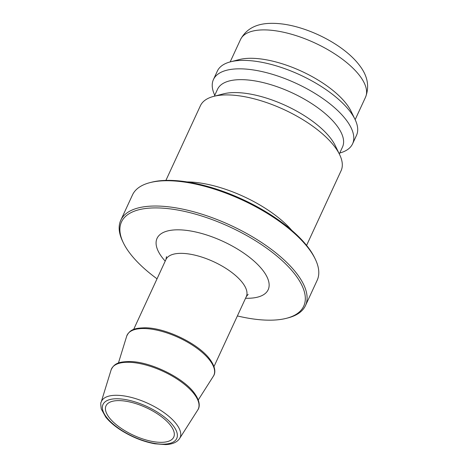 <?xml version="1.0" encoding="UTF-8"?>
<svg xmlns="http://www.w3.org/2000/svg" width="468" height="468" viewBox="0 0 468 468"><rect width="100%" height="100%" fill="white"/><g stroke="black" fill="none" stroke-linecap="round" stroke-linejoin="round"><path stroke-width="0.7" d="M286.498 318.293L288.013 317.901A101.731 41.459 -155.2 0 0 305.481 305.592A101.731 41.459 -155.2 0 0 297.051 273.955A101.731 41.459 -155.2 0 0 199.988 213.589A101.731 41.459 -155.2 0 0 120.779 220.247A101.731 41.459 -155.2 0 0 122.727 241.529L123.412 242.939A100.374 40.903 24.8 0 1 178.94 210.255A100.374 40.903 24.8 0 1 295.413 274.932A100.374 40.903 24.8 0 1 286.498 318.293A100.374 40.903 24.8 0 1 237.381 315.935M157.037 278.811A100.374 40.903 24.8 0 1 123.412 242.939M120.779 220.247L132.473 194.951A101.731 41.459 24.8 0 1 149.935 182.637A101.731 41.459 24.8 0 1 308.74 248.654A101.731 41.459 24.8 0 1 315.227 259.015A101.731 41.459 24.8 0 1 317.169 280.291L305.481 305.592M315.227 259.015L314.537 257.605A100.374 40.903 -155.2 0 0 308.143 247.385A100.374 40.903 -155.2 0 0 151.456 182.251L149.935 182.637M306.587 245.396L341.078 170.75A77.483 31.578 -155.2 0 0 339.592 154.539A77.483 31.578 -155.2 0 0 334.655 146.654A77.483 31.578 -155.2 0 0 213.701 96.373A77.483 31.578 -155.2 0 0 200.398 105.745L165.906 180.391M170.639 425.511A37.3 15.198 -155.2 0 0 135.053 403.381A37.3 15.198 -155.2 0 0 106.008 405.82A37.3 15.198 -155.2 0 0 133.497 435.269A37.3 15.198 -155.2 0 0 173.733 437.112A37.3 15.198 -155.2 0 0 170.639 425.511M339.745 153.018A76.635 31.233 -155.2 0 0 352.579 143.828L356.481 135.398A76.635 31.233 -155.2 0 0 355.013 119.363L351.07 111.261A68.837 28.051 -155.2 0 0 346.683 104.247A68.837 28.051 -155.2 0 0 239.224 59.582L230.496 61.829A76.635 31.233 -155.2 0 0 217.339 71.101L213.443 79.537A76.635 31.233 -155.2 0 0 214.765 95.267M355.013 119.363A76.635 31.233 -155.2 0 0 350.128 111.559A76.635 31.233 -155.2 0 0 230.496 61.829M352.579 143.828A76.635 31.233 -155.2 0 0 346.232 119.995A76.635 31.233 -155.2 0 0 273.107 74.523A76.635 31.233 -155.2 0 0 213.443 79.537M339.312 153.954L342.512 147.022A68.837 28.051 -155.2 0 0 336.808 125.611A68.837 28.051 -155.2 0 0 271.13 84.766A68.837 28.051 -155.2 0 0 217.532 89.277L214.332 96.209M339.592 154.539L335.223 145.554A68.837 28.051 -155.2 0 0 330.835 138.546A68.837 28.051 -155.2 0 0 223.376 93.875L213.701 96.373M245.554 298.251A61.209 24.944 -155.2 0 0 263.104 270.685A61.209 24.944 -155.2 0 0 184.433 230.151A61.209 24.944 -155.2 0 0 165.21 261.126M166.503 256.628L165.941 259.541A44.255 18.036 24.8 0 1 200.398 256.639A44.255 18.036 24.8 0 1 242.623 282.9A44.255 18.036 24.8 0 1 246.285 296.665L248.151 294.349M291.722 230.285A77.483 31.578 -155.2 0 0 187.048 181.917M176.489 424.189A43.284 17.638 -155.2 0 0 134.105 398.18A43.284 17.638 -155.2 0 0 101.141 402.24C100.62 402.211 100.655 404.451 101.258 408.956L105.75 417.087C109.594 421.873 114.952 426.43 121.826 430.753C132.602 437.381 143.647 441.733 154.955 443.804L165.637 444.6C172.452 444.29 177.109 442.26 179.613 438.498A43.284 17.638 -155.2 0 0 176.489 424.189M173.359 425.868A40.593 16.544 24.8 0 1 137.744 438.557A40.593 16.544 24.8 0 1 108.512 399.976A40.593 16.544 24.8 0 1 173.359 425.868M194.308 394.179A47.806 19.48 -155.2 0 0 147.502 365.461A47.806 19.48 -155.2 0 0 111.097 369.942C114.525 362.355 120.744 361.811 129.589 361.53C150.205 361.518 183.257 377.606 194.343 393.079C200.737 401.854 199.672 407.371 197.759 409.986A47.806 19.48 -155.2 0 0 194.308 394.179M365.502 97.268C369.685 86.469 367.643 75.793 359.383 65.227C347.847 49.889 324.599 35.568 301.497 28.314C289.821 24.623 279.033 22.985 269.135 23.4C255.487 23.973 245.952 29.349 240.523 39.517A68.837 28.051 24.8 0 1 294.12 35.012A68.837 28.051 24.8 0 1 359.798 75.857A68.837 28.051 24.8 0 1 365.502 97.268L355.154 119.662M209.898 360.448A47.806 19.48 -155.2 0 0 163.092 331.724A47.806 19.48 -155.2 0 0 126.682 336.211C130.11 328.624 136.334 328.074 145.179 327.799C165.789 327.787 198.847 343.875 209.927 359.342C216.321 368.117 215.257 373.634 213.344 376.254A47.806 19.48 -155.2 0 0 209.898 360.448M165.941 259.541L133.637 329.46M246.285 296.665L213.981 366.584M179.613 438.498L197.759 409.986M101.141 402.24L111.097 369.942M240.523 39.517L230.174 61.916M198.262 399.953L213.344 376.254M118.41 363.057L126.682 336.211"/></g></svg>
